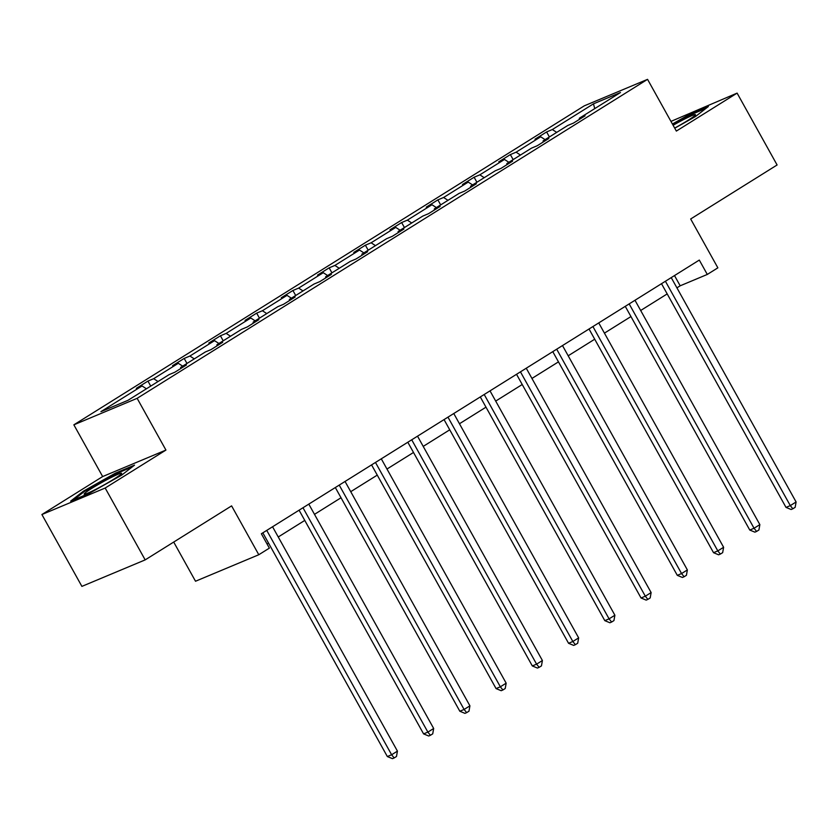 <?xml version="1.0" encoding="UTF-8"?>
<svg xmlns="http://www.w3.org/2000/svg" width="838" height="838" viewBox="0 0 838 838"><rect width="100%" height="100%" fill="white"/><g stroke="black" fill="none" stroke-linecap="round" stroke-linejoin="round"><path stroke-width="1.26" d="M165.934 450.069L102.655 476.56L41.9 514.532L105.179 488.03L165.934 450.069L137.139 398.333L647.554 79.348L676.35 131.084L737.105 93.112L670.955 121.395M737.105 93.112L777.098 164.971L690.669 218.98L717.862 267.835L707.293 274.445L699.301 260.073L261.362 533.764L269.365 548.136L258.795 554.735L231.602 505.88L145.173 559.889L81.894 586.38L41.9 514.532M105.179 488.03L145.173 559.889M173.707 542.06L195.516 581.237L258.795 554.735M102.655 476.56L73.859 424.824L584.275 105.839L647.554 79.348M146.42 388.79L142.051 385.951L136.322 388.35L147.938 381.091L150.725 386.098M556.704 132.383L552.336 129.544L593.461 103.839L620.476 92.526L579.362 118.221L585.092 115.822L573.475 123.081L567.745 125.48L543.118 140.878L548.848 138.48L537.231 145.739L531.502 148.137L506.875 163.525L512.605 161.126L500.988 168.386L495.258 170.784L470.631 186.172L476.361 183.773L464.744 191.033L459.015 193.431L434.388 208.83L440.118 206.431L428.501 213.69L422.771 216.089L398.144 231.477L403.874 229.078L392.257 236.337L386.528 238.736L361.901 254.124L367.631 251.725L356.014 258.984L350.284 261.383L325.657 276.77L331.387 274.372L319.77 281.631L314.041 284.03L289.414 299.428L295.144 297.029L283.527 304.288L277.797 306.687L253.181 322.075L258.9 319.676L247.294 326.935L241.564 329.334L216.937 344.722L222.667 342.323L211.05 349.582L205.32 351.981L180.694 367.379L186.424 364.98L174.807 372.24L169.077 374.638L127.952 400.334L100.927 411.647L142.051 385.951M137.139 398.333L73.859 424.824M158.036 381.531L153.668 378.692L147.938 381.091M153.668 378.692L178.295 363.294L172.565 365.693L184.182 358.434L186.968 363.451M194.28 358.884L189.912 356.035L184.182 358.434M189.912 356.035L214.538 340.647L208.809 343.046L220.425 335.787L223.212 340.804M230.513 336.237L226.155 333.388L220.425 335.787M226.155 333.388L250.782 318L245.052 320.399L256.669 313.14L259.455 318.147M266.756 313.59L262.399 310.741L256.669 313.14M262.399 310.741L287.025 295.353L281.296 297.752L292.912 290.493L295.699 295.5M303 290.933L298.642 288.094L292.912 290.493M298.642 288.094L323.269 272.696L317.539 275.094L329.156 267.835L331.942 272.853M339.243 268.286L334.875 265.437L329.156 267.835M334.875 265.437L359.502 250.049L353.772 252.448L365.389 245.188L368.186 250.195M375.487 245.639L371.119 242.79L365.389 245.188M371.119 242.79L395.746 227.402L390.016 229.801L401.632 222.541L404.429 227.548M411.73 222.981L407.362 220.143L401.632 222.541M407.362 220.143L431.989 204.744L426.259 207.154L437.876 199.884L440.673 204.901M447.974 200.334L443.606 197.485L437.876 199.884M443.606 197.485L468.233 182.097L462.503 184.496L474.119 177.237L476.906 182.255M484.217 177.687L479.849 174.838L474.119 177.237M479.849 174.838L504.476 159.45L498.746 161.849L510.363 154.59L513.149 159.597M520.461 155.04L516.093 152.191L510.363 154.59M516.093 152.191L540.72 136.804L534.99 139.202L546.606 131.943L549.393 136.95M552.336 129.544L546.606 131.943M180.652 368.584L180.694 367.379M182.663 366.143L178.295 363.294M216.895 345.926L216.937 344.722M218.907 343.496L214.538 340.647M253.139 323.279L253.181 322.075M255.14 320.849L250.782 318M289.382 300.633L289.414 299.428M291.383 298.192L287.025 295.353M325.626 277.975L325.657 276.77M327.627 275.545L323.269 272.696M361.869 255.328L361.901 254.124M363.87 252.898L359.502 250.049M398.113 232.681L398.144 231.477M400.114 230.241L395.746 227.402M434.346 210.034L434.388 208.83M436.357 207.594L431.989 204.744M470.589 187.377L470.631 186.172M472.601 184.947L468.233 182.097M506.833 164.73L506.875 163.525M508.844 162.3L504.476 159.45M543.076 142.083L543.118 140.878M545.088 139.642L540.72 136.804M579.32 119.425L579.362 118.221M676.915 287.843L680.184 285.8L707.293 274.445M267.06 543.988L268.527 543.066M278.247 536.99L304.77 520.419M314.491 514.343L341.014 497.762M350.734 491.686L377.257 475.115M386.978 469.039L413.501 452.468M423.221 446.392L449.744 429.81M459.465 423.745L485.988 407.163M495.698 401.088L522.221 384.516M531.941 378.441L558.464 361.869M568.185 355.794L594.708 339.212M604.428 333.136L630.951 316.565M640.672 310.489L667.195 293.918M674.496 275.576L680.184 285.8M594.76 108.605L593.461 103.839M674.747 128.214L695.477 116.534L708.372 106.51L689.307 114.492L672.411 124.014M134.53 465.132L115.476 473.114L83.528 491.11L70.633 501.134L89.687 493.153L121.636 475.156L134.53 465.132M689.695 115.183L689.307 114.492M115.854 473.805L115.476 473.114M83.926 491.833L83.528 491.11M661.507 283.694L786.013 507.399L790.297 505.607L665.414 281.243M796.1 501.972L795.157 507.336L792.832 508.792L790.297 505.607L796.1 501.972L671.228 277.619M792.832 508.792L791.124 509.504L786.013 507.399M625.263 306.341L749.769 530.045L754.053 528.254L629.17 303.901M759.857 524.619L758.914 529.983L756.588 531.439L754.053 528.254L759.857 524.619L634.984 300.266M756.588 531.439L754.881 532.151L749.769 530.045M589.02 328.988L713.536 552.692L717.81 550.901L592.927 326.548M723.613 547.277L722.67 552.64L720.345 554.086L717.81 550.901L723.613 547.277L598.741 322.913M720.345 554.086L718.637 554.808L713.536 552.692M674.674 128.067A21.442 1.613 -29.1 0 0 695.414 114.932A21.442 1.613 -29.1 0 0 695.372 114.586A21.442 1.613 -29.1 0 0 673.113 125.271M672.767 124.653L689.234 115.372L705.994 108.353M121.541 473.208A21.442 1.613 -29.1 0 0 100.822 483.023A21.442 1.613 -29.1 0 0 84.261 494.211A21.442 1.613 -29.1 0 0 84.428 494.231A21.442 1.613 -29.1 0 0 103.682 485.118A21.442 1.613 -29.1 0 0 121.573 473.554A21.442 1.613 -29.1 0 0 121.541 473.208M73.524 499.93L84.439 491.445L115.393 474.004L132.153 466.986M552.776 351.646L677.293 575.339L681.566 573.559L556.694 349.195M687.37 569.924L686.427 575.287L684.101 576.743L681.566 573.559L687.37 569.924L562.497 345.57M684.101 576.743L682.394 577.455L677.293 575.339M516.533 374.293L641.049 597.997L645.323 596.206L520.45 371.852M651.126 592.571L650.183 597.934L647.858 599.39L645.323 596.206L651.126 592.571L526.254 368.217M647.858 599.39L646.15 600.102L641.049 597.997M480.289 396.94L604.806 620.644L609.079 618.853L484.207 394.499M614.893 615.228L613.94 620.591L611.614 622.037L609.079 618.853L614.893 615.228L490.01 390.864M611.614 622.037L609.907 622.76L604.806 620.644M444.046 419.587L568.562 643.291L572.836 641.499L447.963 417.146M578.649 637.875L577.696 643.238L575.381 644.684L572.836 641.499L578.649 637.875L453.767 413.522M575.381 644.684L573.663 645.407L568.562 643.291M407.813 442.244L532.319 665.948L536.592 664.157L411.72 439.793M542.406 660.522L541.453 665.885L539.138 667.341L536.592 664.157L542.406 660.522L417.523 436.169M539.138 667.341L537.42 668.054L532.319 665.948M371.569 464.891L496.075 688.595L500.349 686.804L375.476 462.45M506.162 683.169L505.22 688.532L502.894 689.988L500.349 686.804L506.162 683.169L381.29 458.815M502.894 689.988L501.176 690.701L496.075 688.595M335.326 487.538L459.832 711.242L464.105 709.451L339.233 485.097M469.919 705.826L468.976 711.19L466.651 712.635L464.105 709.451L469.919 705.826L345.046 481.462M466.651 712.635L464.943 713.358L459.832 711.242M299.082 510.195L423.588 733.889L427.872 732.108L302.989 507.744M433.675 728.473L432.733 733.837L430.407 735.293L427.872 732.108L433.675 728.473L308.803 504.12M430.407 735.293L428.7 736.005L423.588 733.889M262.839 532.842L387.345 756.546L391.629 754.755L266.746 530.402M397.432 751.12L396.489 756.484L394.164 757.94L391.629 754.755L397.432 751.12L272.56 526.767M394.164 757.94L392.456 758.652L387.345 756.546"/></g></svg>

